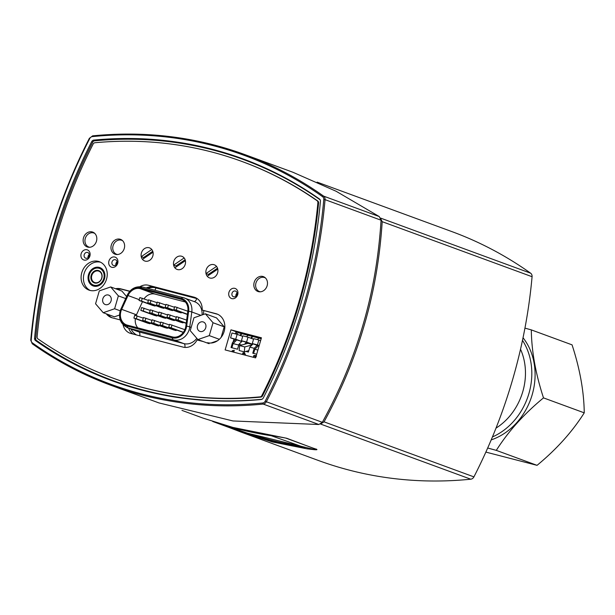 <?xml version="1.0" encoding="UTF-8"?>
<svg xmlns="http://www.w3.org/2000/svg" width="615" height="615" viewBox="0 0 615 615"><rect width="100%" height="100%" fill="white"/><g stroke="black" fill="none" stroke-linecap="round" stroke-linejoin="round"><path stroke-width="0.92" d="M32.341 342.863A3.26 2.752 110.2 0 1 31.211 340.126L30.75 340.21L32.272 343.785C56.795 361.19 83.033 375.035 110.984 385.313A465.132 393.216 -69.8 0 0 263.189 404.07A0.93 0.461 -95.7 0 1 262.743 402.986A464.202 392.432 110.2 0 1 32.341 342.863A0.93 0.484 125.4 0 0 32.272 343.785A0.93 0.484 125.4 0 0 32.326 343.823A465.132 393.216 -69.8 0 0 110.984 385.313L158.931 402.917L233 420.96L318.854 424.504L322.337 422.313C340.087 389.933 353.687 357.3 363.142 324.413C372.782 291.572 378.755 256.832 381.062 220.208L379.263 216.565L336.136 191.265L292.886 172.246L244.947 154.634A465.132 393.216 -69.8 0 0 92.742 135.877A0.93 0.461 -95.7 0 0 92.634 135.861L89.59 138.191M95.54 140.735L93.811 140.097A460.481 389.287 110.2 0 1 242.879 158.831A460.481 389.287 110.2 0 1 319.446 198.983A2.791 2.36 -69.8 0 1 320.423 201.351A460.481 389.287 110.2 0 1 263.305 397.943A2.791 2.36 -69.8 0 1 261.19 399.504A460.481 389.287 110.2 0 1 112.122 380.77A460.481 389.287 110.2 0 1 35.555 340.618L38.022 341.525M35.678 338.657L34.578 338.258A2.791 2.36 -69.8 0 0 35.555 340.618M34.578 338.258A460.481 389.287 110.2 0 1 91.697 141.658L92.78 142.05M93.811 140.097A2.791 2.36 -69.8 0 0 91.697 141.658M89.336 370.845A460.481 389.287 -69.8 0 0 115.043 381.83M245.785 159.915A460.481 389.287 -69.8 0 0 219.363 151.728M181.963 410.382L203.111 418.146L232.885 427.425L286.698 438.257L316.94 449.596M315.995 449.012C317.655 449.696 317.086 449.919 314.296 449.68L306.831 448.796L272.53 441.985L240.949 432.045L230.248 427.932M380.401 218.025L382.199 221.677C379.847 257.946 373.897 292.34 364.349 324.851C354.986 357.415 341.556 389.741 324.043 421.844L320.553 424.043L470.767 479.2A4.19 3.536 -69.8 0 0 473.919 476.879A465.132 393.216 -69.8 0 0 532.075 276.712A4.19 3.536 -69.8 0 0 530.622 273.183A465.132 393.216 -69.8 0 0 451.794 231.571L317.125 182.125M240.949 432.045L318.355 460.466A465.132 393.216 -69.8 0 0 470.767 479.2M248.183 334.883A455.83 385.351 -69.8 0 0 248.083 335.313M102.851 298.752A5.012 4.236 110.2 0 1 108.686 295.115A5.012 4.236 110.2 0 1 111.069 300.896A5.012 4.236 110.2 0 1 105.234 304.533A5.012 4.236 110.2 0 1 102.851 298.752M118.357 295.869L114.613 308.753L103.22 312.704L95.563 303.779L99.307 290.895L110.7 286.944L118.357 295.869L125.668 298.552M120.194 310.798L114.613 308.753M119.487 315.057L114.413 316.817L103.22 312.704M126.598 296.538L121.901 291.056L110.7 286.944M197.515 325.619A5.012 4.236 110.2 0 1 203.35 321.983A5.012 4.236 110.2 0 1 205.733 327.764A5.012 4.236 110.2 0 1 199.898 331.393A5.012 4.236 110.2 0 1 197.515 325.619M213.021 322.737L209.277 335.613L197.884 339.572L190.227 330.647L193.971 317.763L205.364 313.804L213.021 322.737L224.214 326.842L221.177 337.289M219.332 339.311L209.277 335.613M209.077 343.685L197.884 339.572M217.518 340.756L210.937 343.039M224.214 326.842L216.565 317.917L205.364 313.804M304.002 447.32L303.887 447.712L305.002 447.758M301.511 446.405A464.202 392.432 110.2 0 1 238.712 430.093L229.395 426.672M303.887 447.712A465.132 393.216 110.2 0 1 238.389 430.961A465.132 393.216 110.2 0 1 235.307 429.816L235.56 428.947M232.547 427.825L232.301 428.678L212.698 421.483M232.301 428.678L235.307 429.816M304.686 447.574L271.23 435.72A465.132 393.216 -69.8 0 1 216.034 422.566M259.684 433.375L285.752 438.072L314.642 448.681C316.049 449.257 315.564 449.45 313.189 449.242L238.389 430.961M314.788 448.566L315.387 449.234L315.841 448.958M101.683 278.134A6.05 5.112 110.2 0 1 94.649 282.516A6.05 5.112 110.2 0 1 91.935 275.074A6.05 5.112 110.2 0 1 98.815 271.161A6.05 5.112 110.2 0 1 101.683 278.134M101.829 278.149A6.511 5.504 -69.8 0 0 95.402 270.646A6.511 5.504 -69.8 0 0 92.258 281.47A6.511 5.504 -69.8 0 0 101.829 278.149M103.735 278.641A8.841 7.472 110.2 0 1 90.743 283.154A8.841 7.472 110.2 0 1 95.01 268.463A8.841 7.472 110.2 0 1 103.735 278.641M104.35 278.826A9.302 7.864 -69.8 0 0 99.938 268.109A9.302 7.864 -69.8 0 0 89.352 274.129A9.302 7.864 -69.8 0 0 93.526 285.575A9.302 7.864 -69.8 0 0 104.35 278.826M100.514 262.205A15.114 12.777 -69.8 0 0 84.501 272.345A15.114 12.777 -69.8 0 0 90.144 290.449M106.549 279.125A15.114 12.777 110.2 0 1 88.952 290.088A15.114 12.777 110.2 0 1 82.172 271.492A15.114 12.777 110.2 0 1 99.376 261.706A15.114 12.777 110.2 0 1 106.549 279.125M104.496 278.841A9.771 8.256 -69.8 0 0 99.861 267.587A9.771 8.256 -69.8 0 0 88.745 273.906A9.771 8.256 -69.8 0 0 93.134 285.921A9.771 8.256 -69.8 0 0 104.496 278.841M116.958 263.251A3.021 2.552 110.2 0 1 113.444 265.442A3.021 2.552 110.2 0 1 112.084 261.721A3.021 2.552 110.2 0 1 115.528 259.761A3.021 2.552 110.2 0 1 116.958 263.251M117.696 263.312A5.351 4.52 -69.8 0 0 112.414 257.155A5.351 4.52 -69.8 0 0 109.839 266.049A5.351 4.52 -69.8 0 0 117.696 263.312M260.084 396.86A457.229 386.535 110.2 0 1 113.114 378.164A457.229 386.535 110.2 0 1 37.93 338.88A2.329 1.968 110.2 0 1 37.115 336.905A457.229 386.535 110.2 0 1 93.142 144.048A2.329 1.968 110.2 0 1 94.91 142.742A457.229 386.535 110.2 0 1 241.88 161.438A457.229 386.535 110.2 0 1 317.071 200.721A2.329 1.968 110.2 0 1 317.886 202.696A457.229 386.535 110.2 0 1 261.859 395.553A2.329 1.968 110.2 0 1 260.084 396.86L260.783 397.113A457.229 386.535 110.2 0 1 113.813 378.417L113.114 378.164M237.705 294.639A5.351 4.52 -69.8 0 0 232.424 288.473A5.351 4.52 -69.8 0 0 229.849 297.368A5.351 4.52 -69.8 0 0 237.705 294.639M217.61 272.829A6.98 5.896 110.2 0 1 209.484 277.888A6.98 5.896 110.2 0 1 206.356 269.301A6.98 5.896 110.2 0 1 214.297 264.788A6.98 5.896 110.2 0 1 217.61 272.829A6.98 5.896 110.2 0 1 209.484 277.888A6.98 5.896 110.2 0 1 207.247 276.266L217.779 269.109A6.98 5.896 110.2 0 1 217.61 272.829M152.843 255.925A6.98 5.896 110.2 0 1 144.717 260.983A6.98 5.896 110.2 0 1 141.588 252.404A6.98 5.896 110.2 0 1 149.53 247.883A6.98 5.896 110.2 0 1 152.843 255.925A6.98 5.896 110.2 0 1 144.717 260.983A6.98 5.896 110.2 0 1 142.48 259.361L153.012 252.204A6.98 5.896 110.2 0 1 152.843 255.925M185.223 264.373A6.98 5.896 110.2 0 1 177.105 269.432A6.98 5.896 110.2 0 1 173.976 260.852A6.98 5.896 110.2 0 1 181.917 256.332A6.98 5.896 110.2 0 1 185.223 264.373A6.98 5.896 110.2 0 1 177.105 269.432A6.98 5.896 110.2 0 1 174.868 267.809L185.399 260.66A6.98 5.896 110.2 0 1 185.223 264.373M96.455 241.211A7.91 6.688 110.2 0 1 87.253 246.946A7.91 6.688 110.2 0 1 83.701 237.213A7.91 6.688 110.2 0 1 92.704 232.093A7.91 6.688 110.2 0 1 96.455 241.211M124.268 248.468A7.91 6.688 110.2 0 1 115.067 254.203A7.91 6.688 110.2 0 1 111.515 244.47A7.91 6.688 110.2 0 1 120.517 239.358A7.91 6.688 110.2 0 1 124.268 248.468M267.133 285.752A7.91 6.688 110.2 0 1 257.931 291.487A7.91 6.688 110.2 0 1 254.387 281.755A7.91 6.688 110.2 0 1 263.381 276.642A7.91 6.688 110.2 0 1 267.133 285.752M225.128 349.92L230.963 329.84L261.444 337.796L255.609 357.876L225.128 349.92M203.519 341.64L197.1 339.964A13.953 11.8 110.2 0 1 183.116 347.121L130.918 333.499A13.953 11.8 110.2 0 1 129.996 333.207A13.953 11.8 110.2 0 1 123.077 324.782M120.194 319.9L112.307 317.84A15.114 12.777 110.2 0 1 111.315 317.525A15.114 12.777 110.2 0 1 106.334 313.85M115.558 288.727A15.114 12.777 110.2 0 1 120.74 288.835L129.827 291.203M139.982 286.675A13.953 11.8 110.2 0 1 148.538 285.283L194.017 297.153A13.953 11.8 110.2 0 1 194.932 297.445A13.953 11.8 110.2 0 1 202.166 310.083L215.98 313.688A15.114 12.777 110.2 0 1 216.98 314.004A15.114 12.777 110.2 0 1 223.968 332.015A15.114 12.777 110.2 0 1 207.555 342.693M89.89 256.055A5.351 4.52 -69.8 0 0 84.609 249.898A5.351 4.52 -69.8 0 0 82.026 258.784A5.351 4.52 -69.8 0 0 89.89 256.055M117.05 261.729A3.021 2.552 -69.8 0 0 115.881 264.927M236.967 294.57A3.021 2.552 110.2 0 1 233.454 296.761A3.021 2.552 110.2 0 1 232.093 293.04A3.021 2.552 110.2 0 1 235.537 291.079A3.021 2.552 110.2 0 1 236.967 294.57M237.059 293.048A3.021 2.552 -69.8 0 0 235.891 296.246M89.152 255.986A3.021 2.552 110.2 0 1 85.631 258.177A3.021 2.552 110.2 0 1 84.27 254.464A3.021 2.552 110.2 0 1 87.714 252.504A3.021 2.552 110.2 0 1 89.152 255.986M89.244 254.472A3.021 2.552 -69.8 0 0 88.068 257.67M217.787 314.334A15.114 12.777 -69.8 0 0 217.618 314.288L202.166 310.083M203.319 314.519L203.688 311.751A13.953 11.8 -69.8 0 0 203.796 310.683M198.814 340.41A13.953 11.8 -69.8 0 0 199.029 339.995M129.704 291.349L122.37 289.434A15.114 12.777 -69.8 0 0 117.188 289.327M107.963 314.45A15.114 12.777 -69.8 0 0 112.145 317.794M196.985 298.475L153.673 287.174A13.953 11.8 -69.8 0 0 146.209 287.974M100.883 268.055A9.771 8.256 -69.8 0 0 99.361 267.925M92.973 285.337A9.771 8.256 -69.8 0 0 94.21 286.221M261.298 338.304L236.099 331.723L235.46 333.899M233.938 339.134L233.108 341.994M128.635 328.179A13.953 11.8 -69.8 0 0 133.086 334.06M264.504 277.196A7.91 6.688 -69.8 0 0 262.536 277.265M257.693 290.457A7.91 6.688 -69.8 0 0 259.146 291.787M121.632 239.911A7.91 6.688 -69.8 0 0 119.671 239.981M114.821 253.172A7.91 6.688 -69.8 0 0 116.281 254.502M93.826 232.655A7.91 6.688 -69.8 0 0 91.858 232.724M87.015 245.915A7.91 6.688 -69.8 0 0 88.468 247.238M230.963 329.84L236.099 331.723M261.99 399.273A2.329 1.968 110.2 0 1 261.898 399.281A459.551 388.503 -69.8 0 1 113.014 380.6A459.551 388.503 -69.8 0 1 36.5 340.456A2.329 1.968 110.2 0 1 35.685 338.488A459.551 388.503 -69.8 0 1 92.734 142.126A2.329 1.968 110.2 0 1 94.502 140.835A459.551 388.503 -69.8 0 1 243.386 159.516L248.514 161.399A459.551 388.503 -69.8 0 1 268.724 169.586M113.014 380.6L118.149 382.484A459.551 388.503 -69.8 0 0 138.575 389.233M89.244 255.563L88.529 255.302M241.88 161.438L242.579 161.699A457.229 386.535 110.2 0 1 317.771 200.982A2.329 1.968 110.2 0 1 318.585 202.958A457.229 386.535 110.2 0 1 262.559 395.814A2.329 1.968 110.2 0 1 260.783 397.113M319.9 199.66A459.551 388.503 -69.8 0 0 243.386 159.516M94.818 233.462A7.442 6.288 -69.8 0 0 93.941 233.047A7.442 6.288 -69.8 0 0 93.449 232.893A7.442 6.288 -69.8 0 0 85.37 238.151A7.442 6.288 -69.8 0 0 88.814 247.022A7.442 6.288 -69.8 0 0 89.306 247.176A7.442 6.288 -69.8 0 0 89.752 247.268M122.631 240.719A7.442 6.288 -69.8 0 0 121.755 240.304A7.442 6.288 -69.8 0 0 121.263 240.15A7.442 6.288 -69.8 0 0 113.183 245.408A7.442 6.288 -69.8 0 0 116.627 254.279A7.442 6.288 -69.8 0 0 117.119 254.433A7.442 6.288 -69.8 0 0 117.565 254.525M265.496 278.003A7.442 6.288 -69.8 0 0 264.619 277.588A7.442 6.288 -69.8 0 0 264.135 277.434A7.442 6.288 -69.8 0 0 256.055 282.692A7.442 6.288 -69.8 0 0 259.492 291.564A7.442 6.288 -69.8 0 0 259.984 291.718A7.442 6.288 -69.8 0 0 260.429 291.81M185.138 259.73L175.952 265.964L173.622 265.111L184.154 257.954A6.98 5.896 110.2 0 0 181.917 256.332A6.98 5.896 110.2 0 0 175.659 258.108A6.98 5.896 110.2 0 0 173.622 265.111M176.213 266.895A6.98 5.896 110.2 0 1 175.952 265.964M152.758 251.274L143.572 257.516L141.235 256.663L151.767 249.506A6.98 5.896 110.2 0 0 149.53 247.883A6.98 5.896 110.2 0 0 143.28 249.659A6.98 5.896 110.2 0 0 141.235 256.663M143.825 258.446A6.98 5.896 110.2 0 1 143.572 257.516M217.525 268.178L208.339 274.421L206.002 273.56L216.534 266.41A6.98 5.896 110.2 0 0 214.297 264.788A6.98 5.896 110.2 0 0 208.047 266.556A6.98 5.896 110.2 0 0 206.002 273.56M208.593 275.351A6.98 5.896 110.2 0 1 208.339 274.421M240.98 333.461L241.103 333.03M236.391 331.8L235.76 333.976M236.644 331.869L236.014 334.037M239.481 332.607L239.358 333.038M178.927 317.263L178.096 320.123L175.652 319.485L176.482 316.633L186.637 320.1M178.096 320.123L186.237 323.113M175.652 319.485L186.199 323.359M185.369 302.011L155.065 294.101A11.816 9.986 -69.8 0 0 144.041 298.844M142.488 301.688L136.476 314.788A11.816 9.986 -69.8 0 0 136.13 315.603M135.346 318.624A11.816 9.986 -69.8 0 0 137.814 327.872M183.201 322.26L183.032 322.86L180.587 322.222L166.949 317.217L167.78 314.357L176.313 317.232M174.491 319.985L174.322 320.584L171.877 319.954L158.24 314.942L159.07 312.082L167.603 314.957M165.781 317.709L165.612 318.316L163.175 317.678L149.53 312.666L150.36 309.814L158.893 312.689M157.079 315.441L156.902 316.041L154.465 315.403L140.82 310.398L141.65 307.538L150.183 310.414M183.278 332.431L168.733 327.188L169.563 324.328L184.846 329.678M176.282 329.955L176.105 330.562L173.668 329.924L160.023 324.912L160.853 322.06L169.386 324.928M167.572 327.687L167.395 328.287L164.958 327.649L151.313 322.637L152.143 319.785L160.676 322.66M158.862 325.412L158.685 326.012L156.248 325.373L142.603 320.369L143.433 317.509L151.967 320.384M150.152 323.136L149.975 323.744L147.538 323.106L133.893 318.093L134.723 315.241L143.264 318.116M181.417 312.289L181.24 312.889L178.804 312.251L165.158 307.239L165.988 304.387L174.522 307.262M172.707 310.014L172.531 310.613L170.094 309.975L156.448 304.971L157.279 302.111L165.812 304.986M163.997 307.738L163.821 308.346L161.384 307.708L147.738 302.695L148.569 299.843L157.102 302.711M155.288 305.471L155.111 306.07L152.674 305.432L139.028 300.42L139.859 297.568L148.392 300.443M127.328 325.135L172.438 336.912A11.816 9.986 -69.8 0 0 185.83 326.096L187.844 311.159A11.816 9.986 -69.8 0 0 181.817 299.551A11.816 9.986 -69.8 0 0 181.033 299.305L140.251 288.666A11.816 9.986 -69.8 0 0 128.005 295.546L121.662 309.345A11.816 9.986 -69.8 0 0 126.552 324.897A11.816 9.986 -69.8 0 0 127.328 325.135M127.067 326.042L172.177 337.82A12.761 10.786 -69.8 0 0 186.645 326.135L188.651 311.205A12.761 10.786 -69.8 0 0 181.302 298.398L140.52 287.759A12.761 10.786 -69.8 0 0 127.29 295.185L120.947 308.991A12.761 10.786 -69.8 0 0 127.067 326.042A5.904 3.144 -75.4 0 0 128.597 328.11L173.707 339.887A5.904 3.144 -75.4 0 1 172.177 337.82M170.217 314.995L169.386 317.847L183.032 322.86M169.386 317.847L166.949 317.217M161.507 312.72L160.676 315.58L174.322 320.584M160.676 315.58L158.24 314.942M152.797 310.444L151.967 313.304L165.612 318.316M151.967 313.304L149.53 312.666M144.087 308.177L143.257 311.029L156.902 316.041M143.257 311.029L140.82 310.398M172 324.966L171.17 327.818L183.37 332.3M171.17 327.818L168.733 327.188M163.29 322.69L162.46 325.55L176.105 330.562M162.46 325.55L160.023 324.912M154.58 320.423L153.75 323.275L167.395 328.287M153.75 323.275L151.313 322.637M145.878 318.147L145.048 321.007L158.685 326.012M145.048 321.007L142.603 320.369M137.168 315.872L136.338 318.731L149.975 323.744M136.338 318.731L133.893 318.093M177.135 307.292L176.305 310.152L173.868 309.514L174.698 306.662L187.836 311.221M176.305 310.152L187.429 314.234M173.868 309.514L187.398 314.48M168.425 305.025L167.595 307.877L181.24 312.889M167.595 307.877L165.158 307.239M159.715 302.749L158.885 305.601L172.531 310.613M158.885 305.601L156.448 304.971M151.006 300.474L150.175 303.333L163.821 308.346M150.175 303.333L147.738 302.695M142.296 298.206L141.465 301.058L155.111 306.07M141.465 301.058L139.028 300.42M255.448 355.516L256.54 356.208L255.425 355.508L253.811 355.532L253.534 356.477L255.14 356.262L255.863 357.461M255.164 356.277L253.58 356.492M245.623 355.27L244.509 352.81L242.925 352.825L242.648 353.779L244.224 353.571L244.847 354.025L244.839 355.07M244.532 352.818L245.646 355.278M244.247 353.579L243.356 353.571M243.379 353.579L242.694 353.794M233.7 352.157L234.254 350.258L232.209 350.735L232.032 351.342L233.07 351.611L232.055 351.35M234.254 350.258L233.723 352.164M252.481 344.5L247.937 343.316L239.627 345.584L239.166 350.519L244.309 351.865L244.77 346.929L252.035 344.938M239.627 345.584L244.77 346.929M248.806 350.635L244.309 351.865M258.854 340.003L253.711 338.657L252.288 343.57L257.431 344.907L258.854 340.003L260.614 340.649M252.288 343.57L259.046 346.037M259.184 345.553L257.431 344.907M237.136 334.329L231.993 332.992L230.571 337.896L235.714 339.242L237.136 334.329L242.694 336.374M230.571 337.896L241.764 341.525M241.81 341.479L235.714 339.242M256.67 354.217L252.773 353.202L254.195 348.29L257.155 345.353M253.611 353.417L254.818 349.259L257.877 350.058M254.818 349.259L258.315 345.784M250.689 338.158L252.411 336.443L248.03 335.298L246.53 336.782M242.256 341.041L238.958 344.315L237.528 349.22L231.056 347.529L232.478 342.624L235.437 339.688M231.893 347.752L233.1 343.593L238.743 345.061M233.1 343.593L236.598 340.118M242.064 336.144L242.71 336.313M240.934 335.729L241.549 333.607L238.12 332.715L236.629 334.199M248.03 335.298L241.549 333.607L239.827 335.321M261.175 338.727L258.884 338.135L257.393 339.618M253.111 343.87L249.813 347.144L254.195 348.29M238.958 344.315L241.68 345.023M244.57 344.231L246.292 342.517M247.999 337.166L242.856 335.821L241.426 340.733L246.569 342.078L247.999 337.166L253.549 339.203M241.426 340.733L252.619 344.362M252.665 344.315L246.569 342.078M249.813 347.144L248.391 352.057L245.939 351.419M252.919 338.973L253.572 339.142M246.776 343.631L247.461 342.947M251.796 338.558L252.411 336.443L258.884 338.135M531.306 329.886L572.058 344.854C579.914 368.908 583.973 391.571 584.25 412.842C572.304 431.738 556.575 449.234 537.056 465.34L496.305 450.372C508.244 431.484 523.98 413.987 543.499 397.882C535.642 373.828 531.583 351.165 531.306 329.886L524.933 328.133M584.25 412.842L543.499 397.882M487.687 448.004L496.305 450.372M537.056 465.34L485.858 452.094M523.034 337.758A62.33 52.69 110.2 0 1 532.213 394.622A62.33 52.69 110.2 0 1 491.185 439.902M318.854 424.504L263.189 404.07A4.19 3.536 -69.8 0 0 266.341 401.749L265.188 401.188A3.26 2.752 110.2 0 1 262.743 402.986M31.211 340.126A464.202 392.432 110.2 0 1 89.813 138.421L89.452 138.16C56.703 202.074 37.131 269.424 30.75 340.21L30.873 340.303M322.337 422.313L266.341 401.749A465.132 393.216 -69.8 0 0 325.058 199.644L323.79 199.483A464.202 392.432 110.2 0 1 265.188 401.188M381.062 220.208L325.058 199.644A4.19 3.536 -69.8 0 0 323.605 196.124A0.93 0.484 125.4 0 0 322.66 196.746A3.26 2.752 110.2 0 1 323.79 199.483M89.813 138.421A3.26 2.752 110.2 0 1 92.258 136.615A0.93 0.461 -95.7 0 1 92.634 135.861C145.563 130.649 196.339 136.914 244.947 154.634A465.132 393.216 -69.8 0 1 323.605 196.124L379.263 216.565M92.258 136.615A464.202 392.432 110.2 0 1 322.66 196.746M530.622 273.183L380.631 218.11M473.919 476.879L324.043 421.844M382.199 221.677L532.075 276.712M215.98 313.688L217.618 314.288M120.74 288.835L122.37 289.434M194.017 297.153L195.824 297.821M148.538 285.283L153.673 287.174M317.771 200.982L317.071 200.721M318.585 202.958L317.886 202.696M262.559 395.814L261.859 395.553M197.346 298.729A17.958 15.183 -69.8 0 0 196.738 298.552L155.956 287.912A17.958 15.183 -69.8 0 0 147.723 288.374M130.98 329.04A17.958 15.183 -69.8 0 0 136.661 334.998M183.308 297.668L142.834 287.105A5.904 3.144 104.6 0 0 142.68 287.059C135.823 285.906 130.68 288.596 127.244 295.123L120.947 308.991M120.909 308.93C117.842 317.517 120.094 323.821 127.659 327.818A14.176 11.985 -69.8 0 0 128.597 328.11L138.767 331.846L183.877 343.616A14.176 11.985 -69.8 0 0 196.823 338.335M127.659 327.818L137.837 331.554A14.176 11.985 -69.8 0 0 138.767 331.846A3.782 2.014 104.6 0 1 139.713 335.79M191.165 327.411L189.781 326.903A14.176 11.985 -69.8 0 1 173.707 339.887L183.877 343.616A3.782 2.014 104.6 0 1 184.854 347.414M188.651 311.205A5.904 0.8 -172.3 0 1 191.788 311.974L189.781 326.903A5.904 0.8 -172.3 0 0 186.645 326.135M200.959 315.341L191.788 311.974A14.176 11.985 -69.8 0 0 184.554 298.037A14.176 11.985 -69.8 0 0 183.616 297.745A5.904 3.144 104.6 0 0 183.462 297.698A5.904 3.144 104.6 0 0 181.302 298.398M202.043 314.957A14.176 11.985 -69.8 0 0 194.724 301.773L183.462 297.698L142.68 287.059A5.904 3.144 104.6 0 0 140.52 287.759M155.956 287.912A3.782 2.014 -75.4 0 1 154.726 290.195M196.738 298.552A3.782 2.014 -75.4 0 1 194.102 301.55M181.033 299.305L182.57 299.866M140.251 288.666L155.065 294.101M128.005 295.546L139.251 299.674M121.662 309.345L136.476 314.788M492.423 436.957A62.33 52.69 -69.8 0 0 528.946 393.423A62.33 52.69 -69.8 0 0 522.489 340.356M520.521 349.243A57.679 48.762 110.2 0 1 495.998 428.14M102.067 268.886L99.938 268.109M95.656 286.352L93.526 285.575M94.664 233.308L93.941 233.047M89.536 247.284L88.814 247.022M122.477 240.573L121.755 240.304M117.342 254.541L116.627 254.279M265.342 277.857L264.619 277.588M260.214 291.825L259.492 291.564"/></g></svg>
